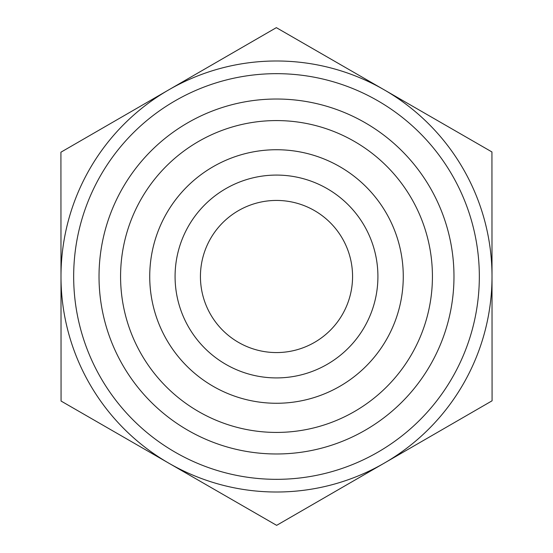 <?xml version="1.0" encoding="UTF-8"?>
<svg xmlns="http://www.w3.org/2000/svg" width="553" height="553" viewBox="0 0 553 553"><rect width="100%" height="100%" fill="white"/><g stroke="black" fill="none" stroke-linecap="round" stroke-linejoin="round"><path stroke-width="0.83" d="M352.565 276.5A76.065 76.065 0 0 0 276.5 200.435A76.065 76.065 0 0 0 200.435 276.5A76.065 76.065 0 0 0 276.5 352.565A76.065 76.065 0 0 0 352.565 276.5M377.913 276.5A101.413 101.413 0 0 1 225.79 364.33A101.413 101.413 0 0 1 225.79 188.67A101.413 101.413 0 0 1 377.913 276.5M492.08 400.801L276.645 525.35L168.852 463.2A215.511 215.511 0 0 0 492.011 276.5L492.08 400.801M492.011 276.376A215.511 215.511 0 0 0 168.637 89.925A215.511 215.511 0 0 0 168.852 463.2L61.065 401.049L60.92 152.199L276.355 27.65L491.935 151.951L492.011 276.5M149.732 276.5A126.768 126.768 0 0 0 276.5 403.268A126.768 126.768 0 0 0 403.268 276.5A126.768 126.768 0 0 0 276.5 149.732A126.768 126.768 0 0 0 149.732 276.5M120.575 276.5A155.925 155.925 0 0 1 276.5 120.575A155.925 155.925 0 0 1 432.425 276.5A155.925 155.925 0 0 1 276.5 432.425A155.925 155.925 0 0 1 120.575 276.5M403.268 276.5A126.768 126.768 0 0 0 213.112 166.716A126.768 126.768 0 0 0 213.112 386.284A126.768 126.768 0 0 0 403.268 276.5M479.333 276.5A202.833 202.833 0 0 0 175.087 100.84A202.833 202.833 0 0 0 175.087 452.16A202.833 202.833 0 0 0 479.333 276.5M453.978 276.5A177.478 177.478 0 0 1 187.757 430.199A177.478 177.478 0 0 1 187.757 122.801A177.478 177.478 0 0 1 453.978 276.5"/></g></svg>
